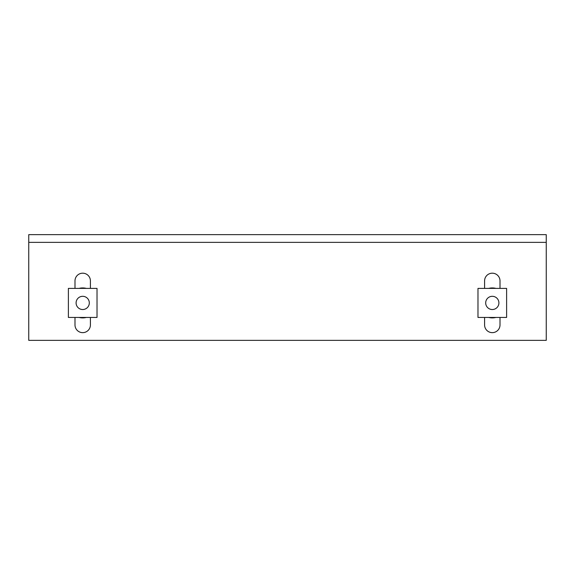 <?xml version="1.0" encoding="UTF-8"?>
<svg xmlns="http://www.w3.org/2000/svg" width="575" height="575" viewBox="0 0 575 575"><rect width="100%" height="100%" fill="white"/><g stroke="black" fill="none" stroke-linecap="round" stroke-linejoin="round"><path stroke-width="0.86" d="M498.906 302.917A6.605 6.605 0 0 0 492.301 296.312A6.605 6.605 0 0 0 485.688 302.917A6.605 6.605 0 0 0 492.301 309.522A6.605 6.605 0 0 1 485.688 302.917A6.605 6.605 0 0 1 492.301 296.312A6.605 6.605 0 0 1 498.906 302.917A6.605 6.605 0 0 1 492.301 309.522M506.611 317.45L506.611 288.384L477.983 288.384L477.983 317.45L506.611 317.45M495.902 317.45A14.972 14.972 0 0 1 488.692 317.45M488.692 288.384A14.972 14.972 0 0 1 495.902 288.384M76.094 302.917A6.605 6.605 0 0 1 82.699 296.312A6.605 6.605 0 0 1 89.312 302.917A6.605 6.605 0 0 1 82.699 309.522A6.605 6.605 0 0 0 89.312 302.917A6.605 6.605 0 0 0 82.699 296.312A6.605 6.605 0 0 0 76.094 302.917A6.605 6.605 0 0 0 82.699 309.522M68.389 317.45L68.389 288.384L97.017 288.384L97.017 317.45L68.389 317.45M86.308 288.384A14.972 14.972 0 0 0 79.098 288.384M79.098 317.45A14.972 14.972 0 0 0 86.308 317.45M546.25 242.355L546.25 340.35L28.75 340.35L28.75 234.65L546.25 234.65L546.25 242.355L28.75 242.355M74.994 317.45L74.994 324.94A7.705 7.705 0 0 0 82.699 332.645A7.705 7.705 0 0 0 90.412 324.94L90.412 317.45M90.412 288.384L90.412 280.895A7.705 7.705 0 0 0 82.699 273.19A7.705 7.705 0 0 0 74.994 280.895L74.994 288.384M484.588 317.45L484.588 324.94A7.705 7.705 0 0 0 492.301 332.645A7.705 7.705 0 0 0 500.006 324.94L500.006 317.45M500.006 288.384L500.006 280.895A7.705 7.705 0 0 0 492.301 273.19A7.705 7.705 0 0 0 484.588 280.895L484.588 288.384M484.588 324.94A7.705 7.705 0 0 0 492.301 332.645A7.705 7.705 0 0 0 500.006 324.94M74.994 324.94A7.705 7.705 0 0 0 82.699 332.645A7.705 7.705 0 0 0 90.412 324.94"/></g></svg>
